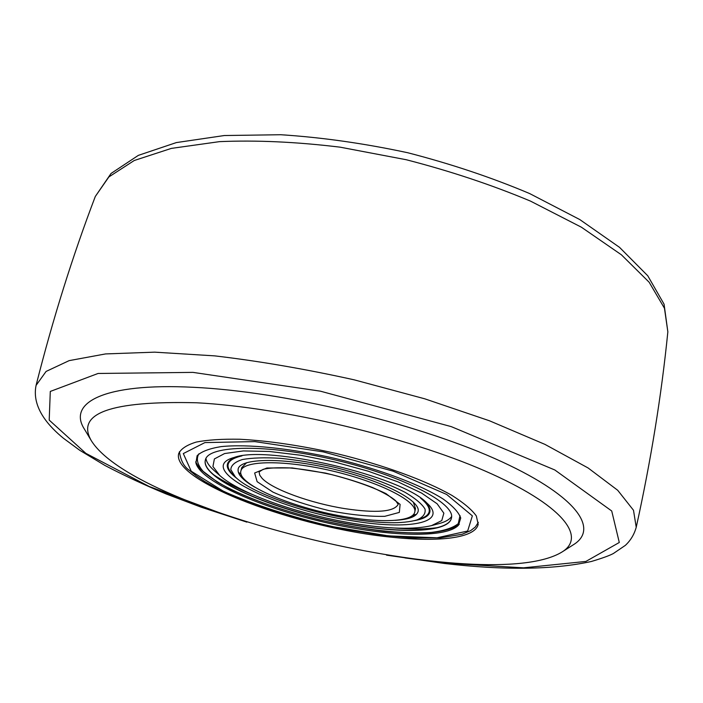 <?xml version="1.0" encoding="UTF-8"?>
<svg xmlns="http://www.w3.org/2000/svg" width="703" height="703" viewBox="0 0 703 703"><rect width="100%" height="100%" fill="white"/><g stroke="black" fill="none" stroke-linecap="round" stroke-linejoin="round"><path stroke-width="1.05" d="M562.022 551.996L573.402 544.737C599.852 528.559 576.284 494.622 494.429 458.409C413.021 422.239 282.281 391.36 193.387 387.3C103.526 382.731 67.383 402.845 84.422 429.146L91.346 440.728C136.725 513.647 488.796 596.873 562.022 551.996C586.794 536.837 563.129 504.895 484.516 470.755C406.316 436.66 281.833 407.257 196.735 402.775C110.617 400.631 75.485 413.276 91.346 440.728M391.958 537.241C439.103 542.312 475.5 538.085 478.172 524.262L476.326 515.94C471.792 509.64 463.69 502.812 452.02 495.457C425.904 480.527 383.258 464.876 336.781 453.628C301.095 445.579 268.739 440.781 239.732 439.243C222.139 438.918 207.657 439.858 196.278 442.064C186.901 444.929 181.058 448.734 178.729 453.479C170.873 481.221 299.021 528.463 391.958 537.241M357.678 528.805C406.07 536.916 448.488 536.222 458.514 525.15L460.737 518.041C458.787 512.417 453.013 506.134 443.4 499.183C421.159 484.956 380.569 469.463 335.621 458.567C290.541 448.18 247.315 443.857 221.058 446.625C209.353 448.532 201.374 451.563 197.112 455.72L195.917 463.075C201.752 485.061 284.715 517.18 357.678 528.805M347.923 517.171C383.592 523.12 413.012 521.415 414.761 512.056C417.784 501.652 380.411 482.267 332.668 471.054C284.952 459.7 242.86 460.307 240.901 470.966C236.463 484.587 295.269 509.007 347.923 517.171M414.761 512.056L415.491 508.647L413.267 501.986M246.744 462.627L241.77 467.583L240.901 470.966M413.1 514.939L416.325 514.429M238.449 472.381L241.094 474.279M352.036 520.73C275.145 509.218 193.105 468.716 234.152 457.451C267.905 444.639 402.406 476.432 426.844 502.997C449.252 523.129 407.968 530.352 352.036 520.73M237.227 478.708C224.354 468.954 223.949 461.704 236.006 456.959M425.403 501.731C434.059 511.371 430.456 517.672 414.577 520.633M235.373 476.986L230.812 469.657C231.015 465.316 234.89 461.933 242.43 459.516C252.052 457.802 264.627 457.389 280.163 458.303C296.974 459.999 314.786 462.925 333.609 467.064C362.537 474.314 386.342 482.724 405.025 492.293C415.324 498.374 421.985 503.954 425.007 509.034C425.833 513.638 423.171 517.267 417.002 519.921C402.81 523.999 380.622 523.638 350.446 518.823C303.503 511.336 250.523 492.504 235.373 476.986L232.878 474.49C224.143 465.535 227.174 459.331 241.973 455.86M420.561 498.075C432.24 507.803 432.169 514.719 420.35 518.805L417.002 519.921M250.031 484.051C241.322 478.304 237.377 473.26 238.185 468.919M418.1 511.45C416.879 515.694 411.088 518.436 400.736 519.675M254.855 487.214C242.781 480.272 237.219 474.209 238.159 469.015C240.189 457.969 283.731 457.284 333.143 469.042C382.59 480.659 421.22 500.756 418.083 511.547C416.607 516.617 408.909 519.543 395.007 520.343M451.458 518.006C448.707 531.556 406.114 533.656 355.999 525.229C282.694 513.744 199.731 479.683 205.425 459.85M355.955 525.413C282.518 513.902 199.415 479.745 205.399 459.947C208.035 445.025 267.087 443.778 335.287 459.982C403.513 476.028 455.755 503.585 451.44 518.111C448.874 531.732 406.193 533.867 355.955 525.413M219.854 475.588L212.939 466.511L214.38 458.936L224.6 453.549L243.335 450.931L269.416 451.475L300.822 455.263L334.795 462.038L368.214 471.195L397.986 481.863L421.554 493.058L437.134 503.787L443.857 513.181L441.756 520.598L431.51 525.624C414.023 529.711 388.32 529.025 354.4 523.55C300.638 514.895 240.066 493.831 219.854 475.588L213.967 470.369C209.143 466.08 206.471 462.108 205.97 458.47M451.59 516.529C449.507 519.561 445.351 521.916 439.111 523.586L431.51 525.624M95.3 196.48L111.065 173.448L138.342 155.372L176.33 142.586L224.336 135.53L280.796 134.73C321.886 137.393 364.259 143.403 407.898 152.779C451.124 163.94 491.696 177.525 529.631 193.553L579.764 219.547L619.528 247.351L647.771 275.787L664.063 304.171L667.85 331.825L664.458 308.266L649.15 282.237L621.373 254.776L581.399 227.21L530.493 201.111C491.828 184.915 450.412 171.119 406.255 159.73L340.129 147.173C296.64 141.892 256.41 140.046 219.441 141.646L171.356 148.395L134.229 160.512L108.886 176.928L95.3 196.48C72.567 256.103 52.83 319.065 36.073 385.385C31.345 408.329 50.194 427.459 63.578 438.364L79.826 450.342L104.87 465.421C123.614 475.281 144.097 484.815 166.303 494.024L201.322 507.241L246.858 522.127M636.224 527.276L633.5 510.264L617.709 490.281L588.121 467.978L544.93 444.375L489.543 420.807L424.665 398.786L354.171 379.831C305.814 369.11 259.354 361.131 214.793 355.876L154.73 352.159L105.564 353.925L69.14 360.63L46.099 371.43L36.073 385.385M404.972 557.927L443.452 563.094L523.55 567.831L585.889 561.433L619.29 542.488L611.724 510.993L554.816 469.973L451.282 426.633L320.304 391.149L192.956 372.379L98.069 373.469L50.291 391.439L49.201 420.104L85.845 453.338L149.124 486.458L229.116 516.354M191.225 471.203L223.774 491.467C255.163 505.07 290.91 516.696 331.016 526.362L388.566 535.906L437.073 537.786L467.662 531.02L472.354 515.853L446.642 494.437L393.091 471.168L323.231 451.871L254.855 441.607L204.924 442.582L183.307 453.576L191.225 471.203M262.07 478.304C272.316 489.42 310.814 503.278 344.936 508.647C376.29 513.313 394.04 511.881 398.188 504.35L395.631 500.685C391.395 497.003 383.759 492.645 372.739 487.61C360.446 482.785 346.825 478.479 331.878 474.674C316.816 471.379 302.703 469.129 289.539 467.926C277.413 467.477 268.608 467.952 263.133 469.34L259.082 471.924L259.759 475.193L262.07 478.304M257.131 481.678L272.984 492.126C289.161 499.332 307.958 505.527 329.382 510.703C350.735 514.807 369.198 516.687 384.761 516.327L399.33 512.408L400.104 504.385L386.009 493.629C369.506 485.738 349.321 478.884 325.445 473.075L292.184 467.934L266.894 467.996L254.644 473.005L257.131 481.678M460.008 515.554L458.268 523.638C452.943 527.918 443.936 530.844 431.22 532.426C403.32 534.447 362.388 529.737 321.051 520.202C279.812 510.211 241.111 496.107 217.06 481.801L203.185 471.388C197.358 464.727 195.926 458.874 198.87 453.83M437.371 527.663C425.737 529.218 411.448 529.341 394.506 528.015M251.867 494.297C236.129 487.891 223.405 481.388 213.703 474.789M667.85 331.825C661.479 395.314 650.943 460.456 636.233 527.25C634.247 534.429 630.617 540.466 625.345 545.37L613.42 553.481C609.615 555.563 602.26 558.226 591.381 561.477C553.366 569.782 504.394 570.449 444.437 563.481L386.536 555.15M179.441 451.695C180.671 460.57 184.001 466.792 189.441 470.36L196.401 475.984L204.924 481.617L214.898 487.232L239.828 498.752L271.885 510.483L307.149 520.765L343.618 529.06L379.312 534.921L412.23 537.944L440.386 537.83L461.994 534.289L470.641 530.642L475.281 527.057L478.348 522.355M412.837 515.185L414.26 515.967M459.287 524.201C456.528 526.934 447.662 530.95 429.99 532.681C418.654 533.357 403.373 532.883 384.137 531.257C363.099 528.656 341.386 524.825 318.995 519.763C284.645 511.151 254.908 500.896 229.802 488.989C214.898 480.852 204.661 473.708 199.098 467.557L195.654 461.88"/></g></svg>
